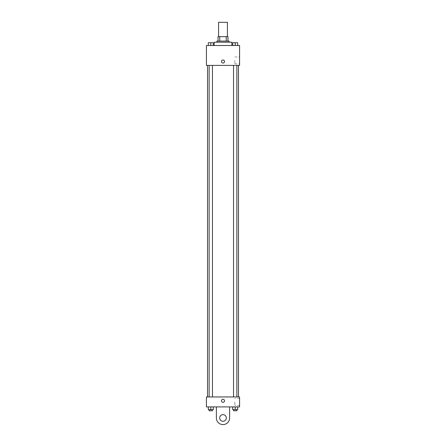 <?xml version="1.0" encoding="UTF-8"?>
<svg xmlns="http://www.w3.org/2000/svg" width="446" height="446" viewBox="0 0 446 446"><rect width="100%" height="100%" fill="white"/><g stroke="black" fill="none" stroke-linecap="round" stroke-linejoin="round"><path stroke-width="0.33" stroke-dasharray="2.23 1.67" d="M218.579 22.3L227.421 22.3M223 36.667L218.579 36.667L223 36.667M226.245 41.088L226.245 36.667L227.973 36.667L227.973 41.088L219.755 41.088L227.973 41.088M226.245 36.667L218.027 36.667M219.755 41.088L218.027 41.088L219.755 41.088L219.755 36.667M229.077 41.088L216.923 41.088M216.923 42.192L229.077 42.192L216.923 42.192M214.158 42.192L231.842 42.192M223 45.509L214.158 45.509L223 45.509M208.31 45.509L213.283 45.509L208.31 45.509L213.283 45.509L208.31 45.509L213.283 45.509L210.796 45.509L210.796 42.744L208.31 42.744L212.458 42.744L208.31 42.744L208.31 45.509L210.796 45.509L208.31 45.509L208.31 42.744L208.31 45.509L213.283 45.509L210.796 45.509L210.796 42.744L213.283 42.744L209.141 42.744L213.283 42.744L213.283 45.509L213.283 42.744M232.717 45.509L237.69 45.509L232.717 45.509L237.69 45.509L232.717 45.509L237.69 45.509L235.204 45.509L235.204 42.744L232.717 42.744L236.859 42.744L232.717 42.744L232.717 45.509L235.204 45.509L232.717 45.509L232.717 42.744L232.717 45.509L237.69 45.509L235.204 45.509L235.204 42.744L237.69 42.744L233.542 42.744L237.69 42.744L237.69 45.509L237.69 42.744M239.58 45.509L206.42 45.509L206.42 65.4L239.58 65.4L239.58 45.509M206.42 61.537L206.42 60.015L206.426 61.537M223 65.4L207.529 65.4L223 65.4M235.204 65.4L233.542 65.4L235.204 65.4M210.796 65.4L212.458 65.4L210.796 65.4M239.58 60.427L239.58 63.873L239.58 60.427M223 60.015A1.522 1.522 0 0 0 221.684 62.295A1.522 1.522 0 0 0 224.316 62.295A1.522 1.522 0 0 0 223 60.015A1.522 1.522 0 0 0 221.684 62.295A1.522 1.522 0 0 0 224.316 62.295A1.522 1.522 0 0 0 223 60.015M223 63.053A1.522 1.522 0 0 1 221.684 60.773A1.522 1.522 0 0 1 224.316 60.773A1.522 1.522 0 0 1 223 63.053M234.858 60.427L234.858 63.873L234.858 60.427M223 396.957L207.529 396.957L223 396.957M235.204 396.957L233.542 396.957L235.204 396.957M210.796 396.957L212.458 396.957L210.796 396.957M239.58 396.957L206.42 396.957L206.42 406.908L239.58 406.908L239.58 396.957L206.42 396.957M235.204 45.509L235.204 42.744M233.542 42.744L236.859 42.738M210.796 45.509L210.796 42.744M209.141 42.744L212.458 42.738M237.69 409.668L237.69 406.908L237.69 409.668L232.717 409.668L232.717 406.908L237.69 406.908L232.717 406.908L237.69 406.908L232.717 406.908L237.69 406.908L232.717 406.908L232.717 409.668L236.859 409.668L235.204 409.668L235.204 406.908L235.204 409.668L232.717 409.668L232.717 406.908M233.542 409.668L233.542 410.772L236.859 410.772L233.542 410.772L236.859 410.772L236.859 409.668L233.542 409.668L236.859 409.668M235.204 409.668L235.204 406.908M213.283 409.668L213.283 406.908L213.283 409.668L208.31 409.668L208.31 406.908L213.283 406.908L208.31 406.908L213.283 406.908L208.31 406.908L213.283 406.908L208.31 406.908L208.31 409.668L212.458 409.668L210.796 409.668L210.796 406.908L210.796 409.668L208.31 409.668L208.31 406.908M209.141 409.668L209.141 410.772L212.458 410.772L209.141 410.772L212.458 410.772L212.458 409.668L209.141 409.668L212.458 409.668M210.796 409.668L210.796 406.908M221.478 400.826A1.522 1.522 0 0 0 223.758 402.141A1.522 1.522 0 0 0 223.758 399.51A1.522 1.522 0 0 0 221.478 400.826M239.58 401.93L239.58 405.375L239.58 401.93M234.858 401.93L234.858 405.375L234.858 401.93M224.522 400.826A1.522 1.522 0 0 0 222.242 399.51A1.522 1.522 0 0 0 222.242 402.141A1.522 1.522 0 0 0 224.522 400.826A1.522 1.522 0 0 1 222.242 402.141A1.522 1.522 0 0 1 222.242 399.51A1.522 1.522 0 0 1 224.522 400.826M206.42 402.348L206.42 399.309L206.426 402.348M216.371 406.908L216.371 417.958L216.371 406.908L229.629 406.908L229.629 417.958A6.629 6.629 0 0 1 223 424.586A6.629 6.629 0 0 1 216.371 417.958A6.629 6.629 0 0 0 223 424.586A6.629 6.629 0 0 0 229.629 417.958A6.629 6.629 0 0 1 223 424.586A6.629 6.629 0 0 1 216.371 417.958L216.371 406.908L229.629 406.908M223 421.275A3.317 3.317 0 0 1 220.129 416.302A3.317 3.317 0 0 1 225.871 416.302A3.317 3.317 0 0 1 223 421.275A3.317 3.317 0 0 1 220.129 416.302A3.317 3.317 0 0 1 225.871 416.302A3.317 3.317 0 0 1 223 421.275A3.317 3.317 0 0 1 220.129 416.302A3.317 3.317 0 0 1 225.871 416.302A3.317 3.317 0 0 1 223 421.275M223 414.641A3.317 3.317 0 0 1 225.871 419.614A3.317 3.317 0 0 1 220.129 419.614A3.317 3.317 0 0 1 223 414.641A3.317 3.317 0 0 0 220.129 419.614A3.317 3.317 0 0 0 225.871 419.614A3.317 3.317 0 0 0 223 414.641M234.858 63.873L239.58 63.873M234.858 56.988L239.58 56.988M212.458 396.957L212.458 65.4M209.141 396.957L209.141 65.4M236.859 396.957L236.859 65.4M233.542 396.957L233.542 65.4M239.58 398.49L234.858 398.49M239.58 405.375L234.858 405.375"/><path stroke-width="0.67" d="M227.421 36.667L227.421 22.3L218.579 22.3L218.579 36.667M219.755 41.088L219.755 36.667L218.027 36.667L218.027 41.088L218.027 36.667M219.755 36.667L227.973 36.667L227.973 41.088M226.245 41.088L226.245 36.667M216.923 42.192L216.923 41.088L229.077 41.088L229.077 42.192M231.842 45.509L231.842 42.192L214.158 42.192L214.158 45.509M206.42 45.509L239.58 45.509L239.58 65.4L206.42 65.4L206.42 45.509M223 63.053A1.522 1.522 0 0 1 221.684 60.773A1.522 1.522 0 0 1 224.316 60.773A1.522 1.522 0 0 1 223 63.053M206.42 396.957L239.58 396.957L239.58 406.908L206.42 406.908L206.42 396.957L239.58 396.957M232.717 45.509L232.717 42.744L237.69 42.744L237.69 45.509L237.69 42.744M235.204 45.509L235.204 42.744L233.542 42.738M236.859 42.744L235.204 42.738M208.31 45.509L208.31 42.744L213.283 42.744L213.283 45.509L213.283 42.744M210.796 45.509L210.796 42.744L209.141 42.738M212.458 42.744L210.796 42.738M232.717 406.908L232.717 409.668L237.69 409.668L237.69 406.908L237.69 409.668M235.204 409.668L235.204 406.908M236.859 409.668L236.859 410.772L233.542 410.772L233.542 409.668M208.31 406.908L208.31 409.668L213.283 409.668L213.283 406.908L213.283 409.668M210.796 409.668L210.796 406.908M212.458 409.668L212.458 410.772L209.141 410.772L209.141 409.668M221.478 400.826A1.522 1.522 0 0 1 223.758 399.51A1.522 1.522 0 0 1 223.758 402.141A1.522 1.522 0 0 1 221.478 400.826M229.629 406.908L229.629 417.958A6.629 6.629 0 0 1 223 424.586A6.629 6.629 0 0 1 216.371 417.958L216.371 406.908M223 421.275A3.317 3.317 0 0 1 220.129 416.302A3.317 3.317 0 0 1 225.871 416.302A3.317 3.317 0 0 1 223 421.275M238.471 396.957L238.471 65.4M207.529 396.957L207.529 65.4M233.542 65.4L233.542 396.957M236.859 65.4L236.859 396.957M212.458 396.957L212.458 65.4M209.141 396.957L209.141 65.4"/></g></svg>
